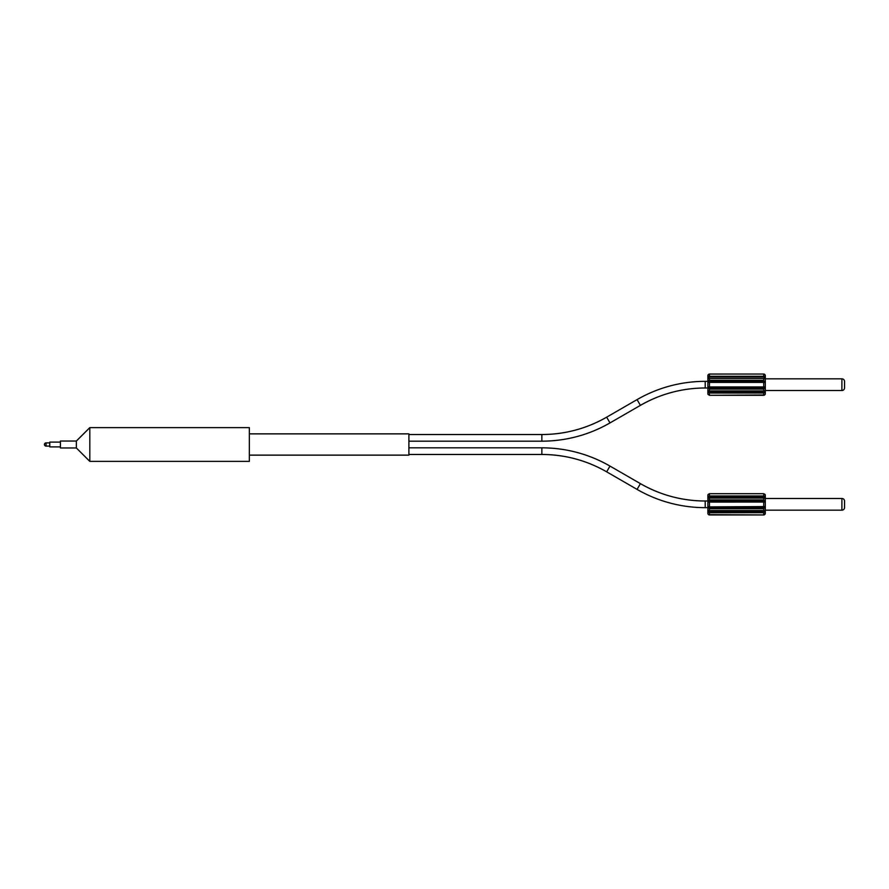 <?xml version="1.0" encoding="UTF-8"?>
<svg xmlns="http://www.w3.org/2000/svg" width="889" height="889" viewBox="0 0 889 889"><rect width="100%" height="100%" fill="white"/><g stroke="black" fill="none" stroke-linecap="round" stroke-linejoin="round"><path stroke-width="1.33" d="M249.353 461.38L249.353 427.62L89.811 427.62L89.811 461.38L249.353 461.38M89.811 461.38L76.354 447.956L60.408 447.956L60.408 441.044L76.354 441.044L89.811 427.62M76.354 447.956L76.354 441.044M60.408 446.889L49.773 446.889L49.773 442.111L60.408 442.111M49.773 442.9L46.05 442.9L46.05 446.1L49.773 446.1M46.05 442.9A1.6 1.6 0 0 0 44.45 444.5A1.6 1.6 180 0 0 46.05 446.1M249.353 455.135L408.896 455.135L408.896 433.865L249.353 433.865M408.896 441.177L541.846 441.177A136.273 136.273 -16.8 0 0 609.987 422.92L640.402 405.362A129.627 129.627 -14.2 0 1 705.21 387.993L707.877 387.993L707.877 386.537L707.877 393.716A1.6 1.6 0 0 0 708.089 394.505L707.944 394.194M408.896 434.532L541.846 434.532A129.627 129.627 163.2 0 0 606.665 417.163L637.069 399.606A136.273 136.273 165.8 0 1 705.21 381.348L707.877 381.348L707.877 377.492L707.877 386.537A1.6 0.8 180 0 0 708.089 386.937L709.466 389.082L709.466 390.904L763.718 390.904L763.718 389.082L709.466 389.082L708.544 387.293L709.466 388.493L763.718 388.493L764.207 387.226L763.718 389.082L765.096 386.937L708.089 386.937L709.466 388.493M708.955 391.16L764.229 391.16L764.64 392.06L763.718 392.427L764.64 392.06L764.229 391.16L708.955 391.16L708.544 392.06L709.466 392.427L708.089 392.249L709.466 393.038L708.089 392.249A1.6 0.8 0 0 1 707.877 391.849L707.877 387.993M707.944 375.18L709.466 374.058L708.089 374.836A1.6 1.6 0 0 0 707.877 375.636L707.877 377.492A1.6 0.8 180 0 1 708.089 377.092C707.511 378.325 707.966 378.77 709.466 378.436L709.466 380.27L763.718 380.27L763.718 378.436L709.466 378.436L708.544 377.292L709.466 376.914L708.089 377.092L709.3 376.314M707.877 382.803A1.6 0.8 0 0 1 708.089 382.414L709.466 382.414L708.089 382.414L709.466 380.27L708.544 382.059L709.466 380.848L763.718 380.848L764.64 382.059L763.718 382.414L765.096 382.414L763.718 380.848M709.466 382.114L763.718 382.114L708.544 382.059L709.466 382.114L709.466 387.226L763.718 387.237L709.466 387.237M708.089 374.836L709.466 374.036L763.718 374.036L765.096 374.836A1.6 1.6 0 0 1 765.307 375.636L765.307 378.825L841.894 378.825A2.656 2.656 180 0 1 844.55 381.481L844.55 387.86A2.656 2.656 0 0 1 841.894 390.527L841.894 378.825M709.422 374.036L708.744 374.213L709.466 374.036L709.466 376.914L763.718 376.914L764.64 377.292L763.718 378.436C765.218 378.758 765.685 378.314 765.096 377.092L763.718 376.303L765.096 377.092A1.6 0.8 180 0 1 765.307 377.492L765.307 386.537A1.6 0.8 180 0 1 765.096 386.937L764.74 387.482M708.133 380.948L708.722 380.414M708.444 381.859L708.089 382.414M709.466 394.983L708.089 394.505A1.6 1.6 0 0 1 707.877 393.716M708.544 392.06L708.089 392.249C707.5 391.027 707.966 390.582 709.466 390.904L709.466 391.171M764.64 377.292L764.229 378.181L764.64 377.292L763.718 376.303L709.466 376.303M763.718 382.114L765.096 382.414L763.718 382.414L763.718 386.926M841.894 390.527L765.307 390.527L765.307 393.716A1.6 1.6 0 0 1 765.096 394.505L763.762 395.305L709.466 395.305L707.988 394.305M763.718 376.303L763.718 374.058L765.262 375.225L763.718 374.036L709.466 374.058L763.762 374.036L765.229 375.136M765.307 393.716A1.6 1.6 0 0 1 765.096 394.505L765.196 394.294M763.718 394.983L709.466 395.283L763.718 395.294L763.718 393.038L765.096 392.249C765.673 391.016 765.218 390.571 763.718 390.904L764.229 391.16M765.096 392.249L765.096 392.249A1.6 0.8 0 0 0 765.307 391.849L765.307 386.537M408.896 447.823L541.846 447.823A136.273 136.273 -163.2 0 1 609.987 466.08L640.402 483.638A129.627 129.627 -165.8 0 0 705.21 501.007L707.877 501.007L707.877 497.151L707.877 513.364A1.6 1.6 0 0 0 708.089 514.164L708.089 514.164A1.6 1.6 0 0 1 707.877 513.364M408.896 454.468L541.846 454.468A129.627 129.627 16.8 0 1 606.665 471.837L637.069 489.394A136.273 136.273 14.2 0 0 705.21 507.652L707.877 507.652L707.877 511.508A1.6 0.8 0 0 0 708.089 511.908L709.466 512.697L708.089 511.908C707.5 510.686 707.966 510.242 709.466 510.564L763.718 510.564L763.718 508.73L709.466 508.73L709.466 510.831L764.229 510.819L709.466 510.831M709.466 494.017L708.089 494.495A1.6 1.6 0 0 0 707.877 495.284L707.877 497.151A1.6 0.8 180 0 1 708.089 496.751C707.511 497.984 707.966 498.429 709.466 498.096L709.466 499.918L763.718 499.918L763.718 498.096L709.466 498.096L708.544 496.94L709.466 496.573L708.544 496.94L708.955 497.84L763.718 498.096C765.218 498.418 765.685 497.973 765.096 496.751L763.718 495.962L765.096 496.751A1.6 0.8 180 0 1 765.307 497.151L765.307 495.284A1.6 1.6 0 0 0 765.096 494.495L763.718 493.695L709.466 493.695L708.089 494.495L709.466 493.717L709.466 495.962L708.089 496.751M709.466 502.074L708.089 502.063L709.466 502.074L709.466 506.586L708.089 506.586L709.466 508.73L708.544 506.941L709.466 508.152L763.718 508.152L764.207 506.886L763.718 508.73L765.096 506.586L709.466 506.886L763.718 506.886L763.718 502.074L765.096 502.063L709.466 502.074L708.544 501.707L709.466 500.507L708.978 501.774L763.718 502.074M707.877 506.197A1.6 0.8 180 0 0 708.089 506.586L709.466 508.152M708.544 511.708L709.466 512.086L708.544 511.708L708.955 510.819M709.466 514.631L763.718 514.942L709.422 514.964M709.466 506.886L763.718 506.586M707.877 502.463A1.6 0.8 0 0 1 708.089 502.063L709.466 499.918L709.466 500.507L763.718 500.507L764.64 501.707L709.466 501.763M709.3 495.973L709.466 496.573L764.64 496.94L764.229 497.84L709.466 497.829M708.133 500.607L708.722 500.063M764.74 507.141L765.096 506.586A1.6 0.8 180 0 0 765.307 506.197L765.307 497.151M765.307 498.473L841.894 498.473A2.656 2.656 180 0 1 844.55 501.14L844.55 507.519A2.656 2.656 0 0 1 841.894 510.175L765.307 510.175L765.307 513.364A1.6 1.6 0 0 1 765.096 514.164L763.762 514.964L709.466 514.942L709.466 512.086L763.718 512.086L764.64 511.708L764.229 510.819L764.64 511.708L763.718 512.697L765.096 511.908C765.673 510.675 765.218 510.23 763.718 510.564L764.229 510.819M764.64 496.94L764.229 497.84L764.64 496.94L763.718 495.962L709.466 495.962M763.718 501.763L764.64 501.707L763.718 499.918L765.096 502.063A1.6 0.8 0 0 1 765.307 502.463M765.096 502.063L763.718 500.507M765.307 513.364A1.6 1.6 0 0 1 765.096 514.164L765.229 513.853M763.718 514.631L765.262 513.775L763.718 514.942L763.718 512.697L709.466 512.697M765.096 511.908L765.096 511.908A1.6 0.8 0 0 0 765.307 511.508L765.307 506.197M763.718 495.962L763.718 493.717L765.229 494.773M763.718 493.695L765.096 494.495L763.762 493.695M541.846 434.532L541.846 441.177C566.16 441.066 588.874 434.977 609.987 422.92L606.665 417.163C586.584 428.631 564.982 434.421 541.846 434.532M709.466 393.038L763.718 393.038L763.718 392.427L709.466 392.427L709.466 395.283M709.466 382.414L763.718 382.414M763.718 374.369L764.44 374.213L763.762 374.036M705.21 381.348L705.21 387.993C682.085 388.104 660.483 393.894 640.402 405.362L637.069 399.606M541.846 447.823L541.846 454.468C564.982 454.579 586.584 460.369 606.665 471.837L609.987 466.08C588.874 454.023 566.16 447.934 541.846 447.823M705.21 507.652L705.21 501.007C682.085 500.896 660.483 495.106 640.402 483.638L637.069 489.394M709.466 493.717L763.718 493.717L709.466 493.706M841.894 510.175L841.894 498.473M764.418 395.138L763.718 395.305M708.744 514.787L709.466 514.964L708.744 514.787M764.418 514.798L763.718 514.964"/></g></svg>
